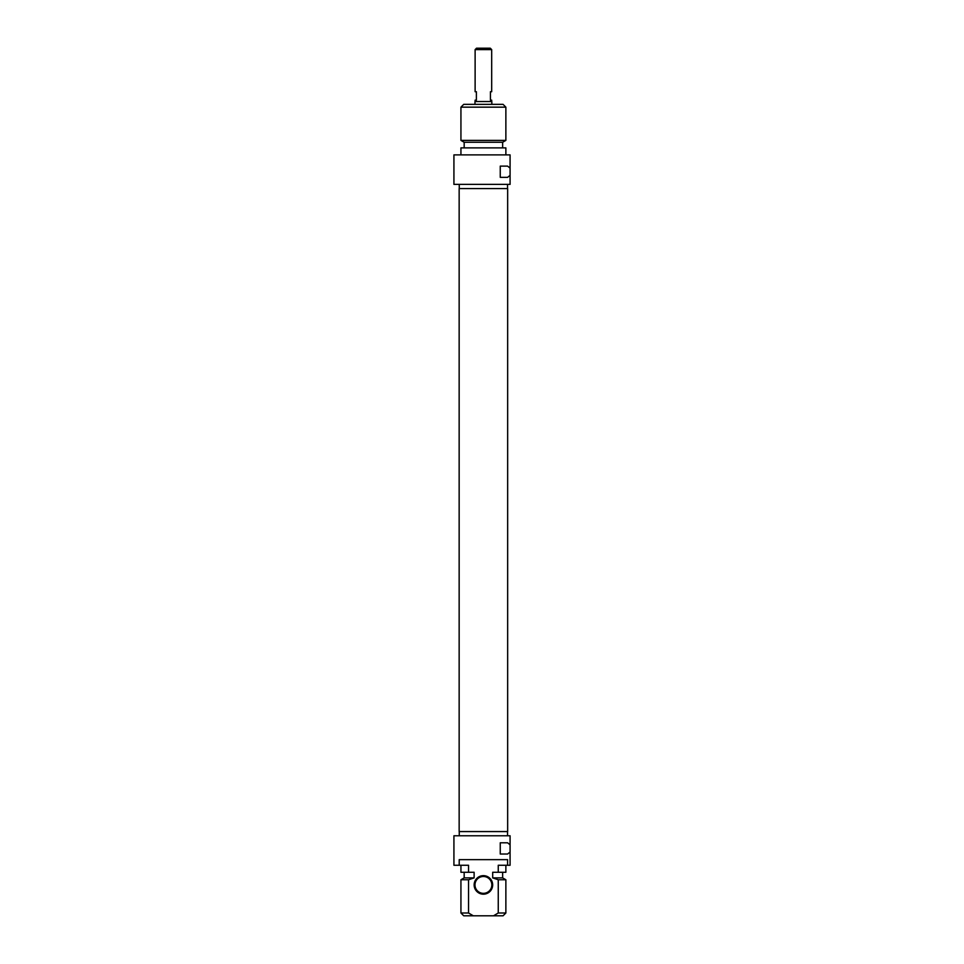 <?xml version="1.0" encoding="UTF-8"?>
<svg xmlns="http://www.w3.org/2000/svg" width="964" height="964" viewBox="0 0 964 964"><rect width="100%" height="100%" fill="white"/><g stroke="black" fill="none" stroke-linecap="round" stroke-linejoin="round"><path stroke-width="1.45" d="M483.41 188.583L459.153 188.583L459.153 831.571L507.654 831.571L507.654 188.583L483.41 188.583M491.688 49.61L490.278 48.2L476.529 48.2L475.119 49.61L491.688 49.61L491.688 91.725L490.423 91.725L490.423 100.148L491.688 100.148L491.688 101.545M475.119 49.61L475.119 91.725L476.385 91.725L476.385 100.148L475.119 100.148L475.119 101.545M491.833 104.353L491.833 101.545L474.975 101.545L474.975 104.353M510.077 154.891L453.923 154.891L453.923 184.377L510.077 184.377L510.077 175.364L507.594 177.352L500.256 177.352L500.256 166.121L507.594 166.121L510.077 168.122L510.077 154.891M460.937 154.891L460.937 147.878L505.871 147.878L505.871 154.891M502.642 147.878L502.642 142.262L464.166 142.262L464.166 147.878M502.642 142.262L505.871 140.395L460.937 140.395L464.166 142.262M507.546 184.377L507.546 188.583M505.871 107.161L503.063 104.353L463.744 104.353L460.937 107.161L505.871 107.161L505.871 140.395M510.077 168.122L510.077 175.364M498.255 912.992L493.532 915.8L503.063 915.8L505.871 912.992L498.255 912.992L498.255 879.758L492.688 877.891L492.688 872.275L498.255 872.275L498.255 865.262L510.077 865.262L510.077 852.031L507.594 854.032L500.256 854.032L500.256 842.801L507.594 842.801L510.077 844.789L510.077 835.776L453.923 835.776L453.923 865.262L468.552 865.262L468.552 872.275L474.119 872.275L474.119 877.891L468.552 879.758L468.552 912.992L460.937 912.992L460.937 879.758L468.552 879.758M459.213 865.262L459.213 859.647L507.594 859.647L507.594 865.262M493.532 915.8L473.276 915.8L468.552 912.992M483.41 894.182A9.266 9.266 0 0 0 491.423 880.277A9.266 9.266 0 0 0 475.385 880.277A9.266 9.266 0 0 0 483.41 894.182M460.937 865.262L460.937 872.275L468.552 872.275M464.166 872.275L464.166 877.891L474.119 877.891M460.937 912.992L463.744 915.8L473.276 915.8M498.255 879.758L505.871 879.758L505.871 912.992M492.688 877.891L502.642 877.891L505.871 879.758M498.255 872.275L505.871 872.275L505.871 865.262M483.41 893.339A8.423 8.423 0 0 1 474.975 884.916A8.423 8.423 0 0 1 483.41 876.493A8.423 8.423 0 0 1 491.833 884.916A8.423 8.423 0 0 1 483.41 893.339M510.077 844.789L510.077 852.031M507.546 835.776L507.546 831.571M459.262 184.377L459.262 188.583M460.937 107.161L460.937 140.395M464.166 877.891L460.937 879.758M502.642 877.891L502.642 872.275M459.262 835.776L459.262 831.571"/></g></svg>
